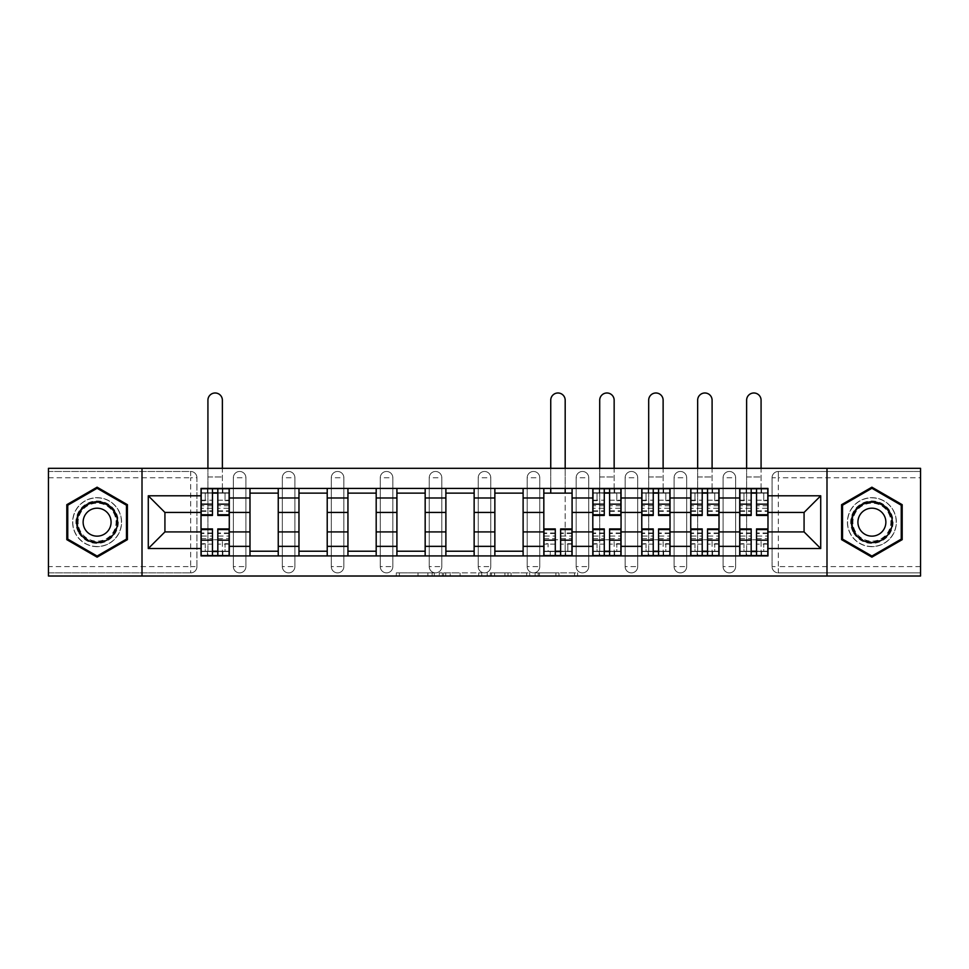 <?xml version="1.0" encoding="UTF-8"?>
<svg xmlns="http://www.w3.org/2000/svg" width="969" height="969" viewBox="0 0 969 969"><rect width="100%" height="100%" fill="white"/><g stroke="black" fill="none" stroke-linecap="round" stroke-linejoin="round"><path stroke-width="0.73" stroke-dasharray="4.84 3.63" d="M434.269 576.01L399.373 576.01L434.269 576.01L434.269 572.873L418.014 572.873L418.014 576.01L418.014 572.873L434.269 572.873L434.269 576.01L434.269 572.873L418.014 572.873L418.014 576.01L418.014 572.873L434.269 572.873L399.373 572.873L434.269 572.873M723.092 477.753A6.274 6.274 0 0 1 729.366 471.467A6.274 6.274 0 0 1 735.641 477.753A6.274 6.274 0 0 0 729.366 471.467A6.274 6.274 0 0 0 723.092 477.753L723.092 566.599A6.274 6.274 0 0 0 729.366 572.873A6.274 6.274 0 0 0 735.641 566.599L735.641 477.753A6.274 6.274 0 0 0 729.366 471.467A6.274 6.274 0 0 0 723.092 477.753L723.092 566.599A6.274 6.274 0 0 0 729.366 572.873A6.274 6.274 0 0 0 735.641 566.599L735.641 477.753L723.092 477.753M674.109 477.753A6.274 6.274 0 0 1 680.395 471.467A6.274 6.274 0 0 1 686.67 477.753A6.274 6.274 0 0 0 680.395 471.467A6.274 6.274 0 0 0 674.109 477.753L674.109 566.599A6.274 6.274 0 0 0 680.395 572.873A6.274 6.274 0 0 0 686.67 566.599L686.67 477.753A6.274 6.274 0 0 0 680.395 471.467A6.274 6.274 0 0 0 674.109 477.753L674.109 566.599A6.274 6.274 0 0 0 680.395 572.873A6.274 6.274 0 0 0 686.67 566.599L686.67 477.753L674.109 477.753M625.138 477.753A6.274 6.274 0 0 1 631.425 471.467A6.274 6.274 0 0 1 637.699 477.753A6.274 6.274 0 0 0 631.425 471.467A6.274 6.274 0 0 0 625.138 477.753L625.138 566.599A6.274 6.274 0 0 0 631.425 572.873A6.274 6.274 0 0 0 637.699 566.599L637.699 477.753A6.274 6.274 0 0 0 631.425 471.467A6.274 6.274 0 0 0 625.138 477.753L625.138 566.599A6.274 6.274 0 0 0 631.425 572.873A6.274 6.274 0 0 0 637.699 566.599L637.699 477.753L625.138 477.753M576.167 477.753A6.274 6.274 0 0 1 582.442 471.467A6.274 6.274 0 0 1 588.728 477.753A6.274 6.274 0 0 0 582.442 471.467A6.274 6.274 0 0 0 576.167 477.753L576.167 566.599A6.274 6.274 0 0 0 582.442 572.873A6.274 6.274 0 0 0 588.728 566.599L588.728 477.753A6.274 6.274 0 0 0 582.442 471.467A6.274 6.274 0 0 0 576.167 477.753L576.167 566.599A6.274 6.274 0 0 0 582.442 572.873A6.274 6.274 0 0 0 588.728 566.599L588.728 477.753L576.167 477.753M527.197 477.753A6.274 6.274 0 0 1 533.471 471.467A6.274 6.274 0 0 1 539.757 477.753A6.274 6.274 0 0 0 533.471 471.467A6.274 6.274 0 0 0 527.197 477.753L527.197 566.599A6.274 6.274 0 0 0 533.471 572.873A6.274 6.274 0 0 0 539.757 566.599L539.757 477.753A6.274 6.274 0 0 0 533.471 471.467A6.274 6.274 0 0 0 527.197 477.753L527.197 566.599A6.274 6.274 0 0 0 533.471 572.873A6.274 6.274 0 0 0 539.757 566.599L539.757 477.753L527.197 477.753M478.226 477.753A6.274 6.274 0 0 1 484.5 471.467A6.274 6.274 0 0 1 490.774 477.753A6.274 6.274 0 0 0 484.5 471.467A6.274 6.274 0 0 0 478.226 477.753L478.226 566.599A6.274 6.274 0 0 0 484.5 572.873A6.274 6.274 0 0 0 490.774 566.599L490.774 477.753A6.274 6.274 0 0 0 484.5 471.467A6.274 6.274 0 0 0 478.226 477.753L478.226 566.599A6.274 6.274 0 0 0 484.5 572.873A6.274 6.274 0 0 0 490.774 566.599L490.774 477.753L478.226 477.753M429.243 477.753A6.274 6.274 0 0 1 435.529 471.467A6.274 6.274 0 0 1 441.803 477.753A6.274 6.274 0 0 0 435.529 471.467A6.274 6.274 0 0 0 429.243 477.753L429.243 566.599A6.274 6.274 0 0 0 435.529 572.873A6.274 6.274 0 0 0 441.803 566.599L441.803 477.753A6.274 6.274 0 0 0 435.529 471.467A6.274 6.274 0 0 0 429.243 477.753L429.243 566.599A6.274 6.274 0 0 0 435.529 572.873A6.274 6.274 0 0 0 441.803 566.599L441.803 477.753L429.243 477.753M380.272 477.753A6.274 6.274 0 0 1 386.558 471.467A6.274 6.274 0 0 1 392.833 477.753A6.274 6.274 0 0 0 386.558 471.467A6.274 6.274 0 0 0 380.272 477.753L380.272 566.599A6.274 6.274 0 0 0 386.558 572.873A6.274 6.274 0 0 0 392.833 566.599L392.833 477.753A6.274 6.274 0 0 0 386.558 471.467A6.274 6.274 0 0 0 380.272 477.753L380.272 566.599A6.274 6.274 0 0 0 386.558 572.873A6.274 6.274 0 0 0 392.833 566.599L392.833 477.753L380.272 477.753M331.301 477.753A6.274 6.274 0 0 1 337.575 471.467A6.274 6.274 0 0 1 343.862 477.753A6.274 6.274 0 0 0 337.575 471.467A6.274 6.274 0 0 0 331.301 477.753L331.301 566.599A6.274 6.274 0 0 0 337.575 572.873A6.274 6.274 0 0 0 343.862 566.599L343.862 477.753A6.274 6.274 0 0 0 337.575 471.467A6.274 6.274 0 0 0 331.301 477.753L331.301 566.599A6.274 6.274 0 0 0 337.575 572.873A6.274 6.274 0 0 0 343.862 566.599L343.862 477.753L331.301 477.753M282.33 477.753A6.274 6.274 0 0 1 288.605 471.467A6.274 6.274 0 0 1 294.891 477.753A6.274 6.274 0 0 0 288.605 471.467A6.274 6.274 0 0 0 282.33 477.753L282.33 566.599A6.274 6.274 0 0 0 288.605 572.873A6.274 6.274 0 0 0 294.891 566.599L294.891 477.753A6.274 6.274 0 0 0 288.605 471.467A6.274 6.274 0 0 0 282.33 477.753L282.33 566.599A6.274 6.274 0 0 0 288.605 572.873A6.274 6.274 0 0 0 294.891 566.599L294.891 477.753L282.33 477.753M233.359 477.753A6.274 6.274 0 0 1 239.634 471.467A6.274 6.274 0 0 1 245.908 477.753A6.274 6.274 0 0 0 239.634 471.467A6.274 6.274 0 0 0 233.359 477.753L233.359 566.599A6.274 6.274 0 0 0 239.634 572.873A6.274 6.274 0 0 0 245.908 566.599L245.908 477.753A6.274 6.274 0 0 0 239.634 471.467A6.274 6.274 0 0 0 233.359 477.753L233.359 566.599A6.274 6.274 0 0 0 239.634 572.873A6.274 6.274 0 0 0 245.908 566.599L245.908 477.753L233.359 477.753M97.106 546.661A24.491 24.491 0 0 1 72.627 522.17A24.491 24.491 0 0 1 97.106 497.691A24.491 24.491 0 0 1 121.597 522.17A24.491 24.491 0 0 1 97.106 546.661A24.491 24.491 0 0 1 72.627 522.17A24.491 24.491 0 0 1 97.106 497.691A24.491 24.491 0 0 1 121.597 522.17A24.491 24.491 0 0 1 97.106 546.661M871.894 546.661A24.491 24.491 0 0 1 847.403 522.17A24.491 24.491 0 0 1 871.894 497.691A24.491 24.491 0 0 1 896.373 522.17A24.491 24.491 0 0 1 871.894 546.661A24.491 24.491 0 0 1 847.403 522.17A24.491 24.491 0 0 1 871.894 497.691A24.491 24.491 0 0 1 896.373 522.17A24.491 24.491 0 0 1 871.894 546.661M574.556 576.01L538.195 576.01L574.556 576.01L574.556 572.873L558.992 572.873L577.633 572.873L577.633 576.01L577.633 572.873L538.195 572.873L577.633 572.873L577.633 576.01L577.633 572.873L574.556 572.873L574.556 576.01M555.915 576.01L539.43 576.01L555.915 576.01L555.915 572.873L558.992 572.873L555.915 572.873L555.915 576.01L555.915 572.873L539.43 572.873L539.43 576.01L539.43 572.873L555.915 572.873L555.915 576.01M535.118 576.01L538.195 576.01L535.118 576.01L535.118 572.873L538.195 572.873L535.118 572.873L535.118 576.01M396.297 576.01L399.373 576.01L396.297 576.01L396.297 572.873L399.373 572.873L396.297 572.873L396.297 576.01M920.55 566.599L778.337 566.599L778.337 572.873L920.55 572.873L920.55 576.01L48.45 576.01L48.45 572.873L190.663 572.873A6.274 6.274 0 0 0 196.937 566.599L196.937 477.753A6.274 6.274 0 0 0 190.663 471.467A6.274 6.274 0 0 1 196.937 477.753A6.274 6.274 0 0 0 190.663 471.467L48.45 471.467L48.45 468.33L920.55 468.33L920.55 471.467L778.337 471.467A6.274 6.274 0 0 0 772.063 477.753L772.063 566.599A6.274 6.274 0 0 0 778.337 572.873A6.274 6.274 0 0 1 772.063 566.599A6.274 6.274 0 0 0 778.337 572.873L920.55 572.873L920.55 471.467L778.337 471.467A6.274 6.274 0 0 0 772.063 477.753L772.063 566.599L778.337 566.599L778.337 477.753L920.55 477.753M481.799 576.01L478.722 576.01L481.799 576.01L481.799 572.873L481.799 576.01M442.361 576.01L478.722 576.01L439.284 576.01L442.361 576.01L442.361 572.873L481.799 572.873L439.284 572.873L439.284 576.01L439.284 572.873L442.361 572.873L442.361 576.01M490.278 576.01L529.716 576.01L487.201 576.01L490.278 576.01L490.278 572.873L529.716 572.873L529.716 576.01L529.716 572.873L511.075 572.873L511.075 576.01M196.937 566.599L196.937 477.753L190.663 477.753L190.663 566.599L48.45 566.599L48.45 572.873L190.663 572.873A6.274 6.274 0 0 0 196.937 566.599A6.274 6.274 0 0 1 190.663 572.873L190.663 566.599L196.937 566.599M48.45 477.753L190.663 477.753L190.663 471.467L48.45 471.467L48.45 566.599M739.722 488.424L767.981 488.424L767.981 493.136L739.722 493.136L739.722 488.424L719.01 488.424L719.01 493.136L690.752 493.136L690.752 488.424L670.027 488.424L670.027 493.136L641.781 493.136L641.781 488.424L621.056 488.424L621.056 493.136L592.81 493.136L592.81 488.424L572.085 488.424L572.085 493.136L543.827 493.136L543.827 488.424L523.115 488.424L523.115 493.136L494.856 493.136L494.856 488.424L474.144 488.424L474.144 493.136L445.885 493.136L445.885 488.424L425.173 488.424L425.173 493.136L396.915 493.136L396.915 488.424L376.19 488.424L376.19 493.136L347.944 493.136L347.944 488.424L327.219 488.424L327.219 493.136L298.973 493.136L298.973 488.424L278.248 488.424L278.248 493.136L249.99 493.136L249.99 488.424L229.278 488.424L229.278 493.136L201.019 493.136L201.019 551.216L229.278 551.216L229.278 493.136M229.278 551.216L229.278 555.915L249.99 555.915L249.99 551.216L278.248 551.216L278.248 493.136M249.99 493.136L249.99 551.216M278.248 551.216L278.248 555.915L298.973 555.915L298.973 551.216L327.219 551.216L327.219 493.136M298.973 493.136L298.973 551.216M327.219 551.216L327.219 555.915L347.944 555.915L347.944 551.216L376.19 551.216L376.19 493.136M347.944 493.136L347.944 551.216M376.19 551.216L376.19 555.915L396.915 555.915L396.915 551.216L425.173 551.216L425.173 493.136M396.915 493.136L396.915 551.216M425.173 551.216L425.173 555.915L445.885 555.915L445.885 551.216L474.144 551.216L474.144 493.136M445.885 493.136L445.885 551.216M474.144 551.216L474.144 555.915L494.856 555.915L494.856 551.216L523.115 551.216L523.115 493.136M494.856 493.136L494.856 551.216M523.115 551.216L523.115 555.915L543.827 555.915L543.827 551.216L572.085 551.216L572.085 493.136M543.827 493.136L543.827 551.216M572.085 551.216L572.085 555.915L592.81 555.915L592.81 551.216L621.056 551.216L621.056 493.136M592.81 493.136L592.81 551.216M621.056 551.216L621.056 555.915L641.781 555.915L641.781 551.216L670.027 551.216L670.027 493.136M641.781 493.136L641.781 551.216M670.027 551.216L670.027 555.915L690.752 555.915L690.752 551.216L719.01 551.216L719.01 493.136M690.752 493.136L690.752 551.216M719.01 551.216L719.01 555.915L739.722 555.915L739.722 551.216L767.981 551.216L767.981 493.136M739.722 493.136L739.722 551.216M719.01 531.908L739.722 531.908M670.027 531.908L690.752 531.908M621.056 531.908L641.781 531.908M572.085 531.908L592.81 531.908M523.115 531.908L543.827 531.908M474.144 531.908L494.856 531.908M425.173 531.908L445.885 531.908M376.19 531.908L396.915 531.908M327.219 531.908L347.944 531.908M278.248 531.908L298.973 531.908M229.278 531.908L249.99 531.908M739.722 512.444L719.01 512.444M690.752 512.444L670.027 512.444M641.781 512.444L621.056 512.444M592.81 512.444L572.085 512.444M543.827 512.444L523.115 512.444M494.856 512.444L474.144 512.444M445.885 512.444L425.173 512.444M396.915 512.444L376.19 512.444M347.944 512.444L327.219 512.444M298.973 512.444L278.248 512.444M249.99 512.444L229.278 512.444M201.019 512.444L164.924 512.444L164.924 531.908L201.019 531.908M142.007 576.01L142.007 468.33M826.993 576.01L826.993 468.33M767.981 531.908L804.076 531.908L804.076 512.444L767.981 512.444M229.278 555.915L201.019 555.915L201.019 551.216M201.019 493.136L201.019 488.424L229.278 488.424M249.99 488.424L278.248 488.424M298.973 488.424L327.219 488.424M347.944 488.424L376.19 488.424M396.915 488.424L425.173 488.424M445.885 488.424L474.144 488.424M494.856 488.424L523.115 488.424M543.827 488.424L572.085 488.424M592.81 488.424L621.056 488.424M641.781 488.424L670.027 488.424M690.752 488.424L719.01 488.424M767.981 551.216L767.981 555.915L739.722 555.915M719.01 555.915L690.752 555.915M670.027 555.915L641.781 555.915M621.056 555.915L592.81 555.915M572.085 555.915L543.827 555.915M523.115 555.915L494.856 555.915M474.144 555.915L445.885 555.915M425.173 555.915L396.915 555.915M376.19 555.915L347.944 555.915M327.219 555.915L298.973 555.915M278.248 555.915L249.99 555.915M229.12 551.216L217.819 551.216M212.477 551.216L201.177 551.216M201.177 493.136L212.477 493.136M217.819 493.136L229.12 493.136M735.641 566.599A6.274 6.274 0 0 1 729.366 572.873A6.274 6.274 0 0 1 723.092 566.599L735.641 566.599M686.67 566.599A6.274 6.274 0 0 1 680.395 572.873A6.274 6.274 0 0 1 674.109 566.599L686.67 566.599M637.699 566.599A6.274 6.274 0 0 1 631.425 572.873A6.274 6.274 0 0 1 625.138 566.599L637.699 566.599M588.728 566.599A6.274 6.274 0 0 1 582.442 572.873A6.274 6.274 0 0 1 576.167 566.599L588.728 566.599M539.757 566.599A6.274 6.274 0 0 1 533.471 572.873A6.274 6.274 0 0 1 527.197 566.599L539.757 566.599M490.774 566.599A6.274 6.274 0 0 1 484.5 572.873A6.274 6.274 0 0 1 478.226 566.599L490.774 566.599M441.803 566.599A6.274 6.274 0 0 1 435.529 572.873A6.274 6.274 0 0 1 429.243 566.599L441.803 566.599M392.833 566.599A6.274 6.274 0 0 1 386.558 572.873A6.274 6.274 0 0 1 380.272 566.599L392.833 566.599M343.862 566.599A6.274 6.274 0 0 1 337.575 572.873A6.274 6.274 0 0 1 331.301 566.599L343.862 566.599M294.891 566.599A6.274 6.274 0 0 1 288.605 572.873A6.274 6.274 0 0 1 282.33 566.599L294.891 566.599M245.908 566.599A6.274 6.274 0 0 1 239.634 572.873A6.274 6.274 0 0 1 233.359 566.599L245.908 566.599M571.928 551.216L560.627 551.216M555.285 551.216L543.984 551.216M620.899 551.216L609.598 551.216M604.268 551.216L592.967 551.216M592.967 493.136L604.268 493.136M609.598 493.136L620.899 493.136M669.882 551.216L658.569 551.216M653.239 551.216L641.938 551.216M641.938 493.136L653.239 493.136M658.569 493.136L669.882 493.136M718.853 551.216L707.552 551.216M702.21 551.216L690.909 551.216M690.909 493.136L702.21 493.136M707.552 493.136L718.853 493.136M767.823 551.216L756.523 551.216M751.181 551.216L739.88 551.216M739.88 493.136L751.181 493.136M756.523 493.136L767.823 493.136M127.399 504.679L97.106 487.189L66.813 504.679L66.813 539.66L97.106 557.151L127.399 539.66L127.399 504.679M902.187 504.679L871.894 487.189L841.601 504.679L841.601 539.66L871.894 557.151L902.187 539.66L902.187 504.679M445.752 576.01L450.222 576.01L445.752 576.01L445.752 572.873L443.596 572.873L443.596 576.01L443.596 572.873L450.222 572.873L445.752 572.873L445.752 576.01M450.222 576.01L460.081 576.01L450.222 576.01L450.222 572.873L460.081 572.873L460.081 576.01L460.081 572.873L450.222 572.873L450.222 576.01M490.278 572.873L507.998 572.873L507.998 576.01L507.998 572.873L504.91 572.873L507.998 572.873L507.998 576.01L507.998 572.873L511.075 572.873M491.513 572.873L491.513 576.01L491.513 572.873M487.201 572.873L487.201 576.01L487.201 572.873M207.923 468.33L207.923 400.209A7.219 7.219 0 0 1 215.142 392.99A7.219 7.219 0 0 1 222.373 400.209A7.219 7.219 0 0 0 215.142 392.99A7.219 7.219 0 0 0 207.923 400.209A7.219 7.219 0 0 1 215.142 392.99A7.219 7.219 0 0 1 222.373 400.209L222.373 488.424M201.177 511.341L212.477 511.341L212.477 505.757L201.177 505.757L201.177 492.821L201.177 500.67L205.258 500.67L205.258 492.821L201.177 492.821L207.923 492.821L207.923 488.739L201.177 488.739L201.177 500.67L205.258 500.67L205.258 492.821L201.177 492.821L212.477 492.821L212.477 488.739M229.12 505.757L217.819 505.757L217.819 492.821L229.12 492.821L225.038 492.821L225.038 500.67L229.12 500.67L229.12 492.821L229.12 500.67L225.038 500.67L225.038 492.821L229.12 492.821L229.12 515.423M217.819 505.757L217.819 508.289L229.12 508.289M217.819 508.289L217.819 515.423M207.923 488.424L207.923 476.966L207.923 492.821L229.12 492.821L229.12 488.739L222.373 488.739L222.373 492.821L222.373 468.33M201.177 500.222L212.477 500.222L212.477 492.821M212.477 500.222L212.477 511.341M212.477 505.757L212.477 515.423M201.177 505.757L201.177 508.289L212.477 508.289M201.177 508.289L201.177 515.423M207.923 488.739L222.373 488.739M217.819 492.821L217.819 488.739M201.177 538.582L212.477 538.582L212.477 551.518L201.177 551.518L201.177 555.6L207.923 555.6L207.923 539.757L207.923 555.6L222.373 555.6L222.373 539.757L222.373 555.6L229.12 555.6L229.12 543.682L225.038 543.682L225.038 551.518L229.12 551.518L229.12 543.682L225.038 543.682L225.038 551.518L229.12 551.518L201.177 551.518L205.258 551.518L205.258 543.682L201.177 543.682L201.177 551.518L201.177 543.682L205.258 543.682L205.258 551.518L201.177 551.518L201.177 528.917M212.477 538.582L212.477 536.051L201.177 536.051M212.477 536.051L212.477 528.917M229.12 532.998L217.819 532.998L217.819 538.582L229.12 538.582L229.12 551.518L217.819 551.518L217.819 555.6M229.12 544.118L217.819 544.118L217.819 551.518M217.819 544.118L217.819 532.998M217.819 538.582L217.819 528.917M229.12 538.582L229.12 536.051L217.819 536.051M229.12 536.051L229.12 528.917M212.477 551.518L212.477 555.6M207.923 539.757L207.923 400.209L207.923 539.757L222.373 539.757L207.923 539.757M78.755 532.768A21.185 21.185 0 0 0 107.704 540.52A21.185 21.185 0 0 0 115.456 511.571A21.185 21.185 0 0 0 86.52 503.819A21.185 21.185 0 0 0 78.755 532.768M114.1 512.359A19.622 19.622 0 0 1 106.917 539.164A19.622 19.622 0 0 1 80.112 531.981A19.622 19.622 0 0 0 106.917 539.164A19.622 19.622 0 0 0 114.1 512.359A19.622 19.622 0 0 0 87.295 505.176A19.622 19.622 0 0 0 80.112 531.981A19.622 19.622 0 0 1 87.295 505.176A19.622 19.622 0 0 1 114.1 512.359A19.622 19.622 0 0 0 87.295 505.176A19.622 19.622 0 0 0 80.112 531.981M109.206 515.181A13.966 13.966 0 0 1 104.095 534.27A13.966 13.966 0 0 1 85.006 529.159A13.966 13.966 0 0 1 90.129 510.069A13.966 13.966 0 0 1 109.206 515.181M76.042 534.331A24.334 24.334 0 0 1 84.945 501.106A24.334 24.334 0 0 1 118.182 510.009A24.334 24.334 0 0 1 109.279 543.246A24.334 24.334 0 0 1 76.042 534.331A24.334 24.334 0 0 1 84.945 501.106A24.334 24.334 0 0 1 118.182 510.009A24.334 24.334 0 0 1 109.279 543.246A24.334 24.334 0 0 1 76.042 534.331M97.106 488.279L126.467 505.224L126.467 539.115L97.106 556.061L67.757 539.115L67.757 505.224L97.106 488.279M853.544 532.768A21.185 21.185 0 0 0 882.48 540.52A21.185 21.185 0 0 0 890.245 511.571A21.185 21.185 0 0 0 861.296 503.819A21.185 21.185 0 0 0 853.544 532.768M888.888 512.359A19.622 19.622 0 0 1 881.705 539.164A19.622 19.622 0 0 1 854.9 531.981A19.622 19.622 0 0 0 881.705 539.164A19.622 19.622 0 0 0 888.888 512.359A19.622 19.622 0 0 0 862.083 505.176A19.622 19.622 0 0 0 854.9 531.981A19.622 19.622 0 0 1 862.083 505.176A19.622 19.622 0 0 1 888.888 512.359A19.622 19.622 0 0 0 862.083 505.176A19.622 19.622 0 0 0 854.9 531.981M883.994 515.181A13.966 13.966 0 0 1 878.871 534.27A13.966 13.966 0 0 1 859.794 529.159A13.966 13.966 0 0 1 864.905 510.069A13.966 13.966 0 0 1 883.994 515.181M850.818 534.331A24.334 24.334 0 0 1 859.721 501.106A24.334 24.334 0 0 1 892.958 510.009A24.334 24.334 0 0 1 884.055 543.246A24.334 24.334 0 0 1 850.818 534.331A24.334 24.334 0 0 1 859.721 501.106A24.334 24.334 0 0 1 892.958 510.009A24.334 24.334 0 0 1 884.055 543.246A24.334 24.334 0 0 1 850.818 534.331M871.894 488.279L901.243 505.224L901.243 539.115L871.894 556.061L842.533 539.115L842.533 505.224L871.894 488.279M599.714 468.33L599.714 400.209A7.219 7.219 0 0 1 606.933 392.99A7.219 7.219 0 0 1 614.152 400.209A7.219 7.219 0 0 0 606.933 392.99A7.219 7.219 0 0 0 599.714 400.209A7.219 7.219 0 0 1 606.933 392.99A7.219 7.219 0 0 1 614.152 400.209L614.152 488.424M592.967 511.341L604.268 511.341L604.268 505.757L592.967 505.757L592.967 492.821L592.967 500.67L597.049 500.67L597.049 492.821L592.967 492.821L599.714 492.821L599.714 488.739L592.967 488.739L592.967 500.67L597.049 500.67L597.049 492.821L592.967 492.821L604.268 492.821L604.268 488.739M620.899 505.757L609.598 505.757L609.598 492.821L620.899 492.821L616.817 492.821L616.817 500.67L620.899 500.67L620.899 492.821L620.899 500.67L616.817 500.67L616.817 492.821L620.899 492.821L620.899 515.423M609.598 505.757L609.598 508.289L620.899 508.289M609.598 508.289L609.598 515.423M599.714 488.424L599.714 476.966L599.714 492.821L620.899 492.821L620.899 488.739L614.152 488.739L614.152 492.821L614.152 468.33M592.967 500.222L604.268 500.222L604.268 492.821M604.268 500.222L604.268 511.341M604.268 505.757L604.268 515.423M592.967 505.757L592.967 508.289L604.268 508.289M592.967 508.289L592.967 515.423M599.714 488.739L614.152 488.739M609.598 492.821L609.598 488.739M648.685 468.33L648.685 400.209A7.219 7.219 0 0 1 655.904 392.99A7.219 7.219 0 0 1 663.123 400.209A7.219 7.219 0 0 0 655.904 392.99A7.219 7.219 0 0 0 648.685 400.209A7.219 7.219 0 0 1 655.904 392.99A7.219 7.219 0 0 1 663.123 400.209L663.123 488.424M641.938 511.341L653.239 511.341L653.239 505.757L641.938 505.757L641.938 492.821L641.938 500.67L646.02 500.67L646.02 492.821L641.938 492.821L648.685 492.821L648.685 488.739L641.938 488.739L641.938 500.67L646.02 500.67L646.02 492.821L641.938 492.821L653.239 492.821L653.239 488.739M669.882 505.757L658.569 505.757L658.569 492.821L669.882 492.821L665.8 492.821L665.8 500.67L669.882 500.67L669.882 492.821L669.882 500.67L665.8 500.67L665.8 492.821L669.882 492.821L669.882 515.423M658.569 505.757L658.569 508.289L669.882 508.289M658.569 508.289L658.569 515.423M648.685 488.424L648.685 476.966L648.685 492.821L669.882 492.821L669.882 488.739L663.123 488.739L663.123 492.821L663.123 468.33M641.938 500.222L653.239 500.222L653.239 492.821M653.239 500.222L653.239 511.341M653.239 505.757L653.239 515.423M641.938 505.757L641.938 508.289L653.239 508.289M641.938 508.289L641.938 515.423M648.685 488.739L663.123 488.739M658.569 492.821L658.569 488.739M697.656 468.33L697.656 400.209A7.219 7.219 0 0 1 704.875 392.99A7.219 7.219 0 0 1 712.094 400.209A7.219 7.219 0 0 0 704.875 392.99A7.219 7.219 0 0 0 697.656 400.209A7.219 7.219 0 0 1 704.875 392.99A7.219 7.219 0 0 1 712.094 400.209L712.094 488.424M690.909 511.341L702.21 511.341L702.21 505.757L690.909 505.757L690.909 492.821L690.909 500.67L694.991 500.67L694.991 492.821L690.909 492.821L697.656 492.821L697.656 488.739L690.909 488.739L690.909 500.67L694.991 500.67L694.991 492.821L690.909 492.821L702.21 492.821L702.21 488.739M718.853 505.757L707.552 505.757L707.552 492.821L718.853 492.821L714.771 492.821L714.771 500.67L718.853 500.67L718.853 492.821L718.853 500.67L714.771 500.67L714.771 492.821L718.853 492.821L718.853 515.423M707.552 505.757L707.552 508.289L718.853 508.289M707.552 508.289L707.552 515.423M697.656 488.424L697.656 476.966L697.656 492.821L718.853 492.821L718.853 488.739L712.094 488.739L712.094 492.821L712.094 468.33M690.909 500.222L702.21 500.222L702.21 492.821M702.21 500.222L702.21 511.341M702.21 505.757L702.21 515.423M690.909 505.757L690.909 508.289L702.21 508.289M690.909 508.289L690.909 515.423M697.656 488.739L712.094 488.739M707.552 492.821L707.552 488.739M746.627 468.33L746.627 400.209A7.219 7.219 0 0 1 753.858 392.99A7.219 7.219 0 0 1 761.077 400.209A7.219 7.219 0 0 0 753.858 392.99A7.219 7.219 0 0 0 746.627 400.209A7.219 7.219 0 0 1 753.858 392.99A7.219 7.219 0 0 1 761.077 400.209L761.077 488.424M739.88 511.341L751.181 511.341L751.181 505.757L739.88 505.757L739.88 492.821L739.88 500.67L743.962 500.67L743.962 492.821L739.88 492.821L746.627 492.821L746.627 488.739L739.88 488.739L739.88 500.67L743.962 500.67L743.962 492.821L739.88 492.821L751.181 492.821L751.181 488.739M767.823 505.757L756.523 505.757L756.523 492.821L767.823 492.821L763.742 492.821L763.742 500.67L767.823 500.67L767.823 492.821L767.823 500.67L763.742 500.67L763.742 492.821L767.823 492.821L767.823 515.423M756.523 505.757L756.523 508.289L767.823 508.289M756.523 508.289L756.523 515.423M746.627 488.424L746.627 476.966L746.627 492.821L767.823 492.821L767.823 488.739L761.077 488.739L761.077 492.821L761.077 468.33M739.88 500.222L751.181 500.222L751.181 492.821M751.181 500.222L751.181 511.341M751.181 505.757L751.181 515.423M739.88 505.757L739.88 508.289L751.181 508.289M739.88 508.289L739.88 515.423M746.627 488.739L761.077 488.739M756.523 492.821L756.523 488.739M550.743 493.136L550.743 400.209A7.219 7.219 0 0 1 557.962 392.99A7.219 7.219 0 0 1 565.181 400.209L565.181 551.518L543.984 551.518L548.066 551.518L548.066 543.682L543.984 543.682L543.984 551.518L543.984 543.682L548.066 543.682L548.066 551.518L543.984 551.518L543.984 528.917M543.984 538.582L555.285 538.582L555.285 551.518L543.984 551.518L543.984 555.6L571.928 555.6L571.928 543.682L567.846 543.682L567.846 551.518L571.928 551.518L560.627 551.518L560.627 555.6M555.285 538.582L555.285 536.051L543.984 536.051M555.285 536.051L555.285 528.917M571.928 532.998L560.627 532.998L560.627 538.582L571.928 538.582L571.928 532.998L571.928 551.518L571.928 543.682L567.846 543.682L567.846 551.518L571.928 551.518L565.181 551.518L565.181 555.6L565.181 539.757L550.743 539.757L565.181 539.757L565.181 493.136M571.928 544.118L560.627 544.118L560.627 551.518M560.627 544.118L560.627 532.998M560.627 538.582L560.627 528.917M571.928 538.582L571.928 536.051L560.627 536.051M571.928 536.051L571.928 528.917M555.285 551.518L555.285 555.6M565.181 468.33L565.181 488.424M550.743 468.33L550.743 488.424M592.967 538.582L604.268 538.582L604.268 551.518L592.967 551.518L592.967 555.6L599.714 555.6L599.714 539.757L599.714 555.6L614.152 555.6L614.152 539.757L614.152 555.6L620.899 555.6L620.899 543.682L616.817 543.682L616.817 551.518L620.899 551.518L620.899 543.682L616.817 543.682L616.817 551.518L620.899 551.518L592.967 551.518L597.049 551.518L597.049 543.682L592.967 543.682L592.967 551.518L592.967 543.682L597.049 543.682L597.049 551.518L592.967 551.518L592.967 528.917M604.268 538.582L604.268 536.051L592.967 536.051M604.268 536.051L604.268 528.917M620.899 532.998L609.598 532.998L609.598 538.582L620.899 538.582L620.899 551.518L609.598 551.518L609.598 555.6M620.899 544.118L609.598 544.118L609.598 551.518M609.598 544.118L609.598 532.998M609.598 538.582L609.598 528.917M620.899 538.582L620.899 536.051L609.598 536.051M620.899 536.051L620.899 528.917M604.268 551.518L604.268 555.6M599.714 539.757L599.714 400.209L599.714 539.757L614.152 539.757L599.714 539.757M641.938 538.582L653.239 538.582L653.239 551.518L641.938 551.518L641.938 555.6L648.685 555.6L648.685 539.757L648.685 555.6L663.123 555.6L663.123 539.757L663.123 555.6L669.882 555.6L669.882 543.682L665.8 543.682L665.8 551.518L669.882 551.518L669.882 543.682L665.8 543.682L665.8 551.518L669.882 551.518L641.938 551.518L646.02 551.518L646.02 543.682L641.938 543.682L641.938 551.518L641.938 543.682L646.02 543.682L646.02 551.518L641.938 551.518L641.938 528.917M653.239 538.582L653.239 536.051L641.938 536.051M653.239 536.051L653.239 528.917M669.882 532.998L658.569 532.998L658.569 538.582L669.882 538.582L669.882 551.518L658.569 551.518L658.569 555.6M669.882 544.118L658.569 544.118L658.569 551.518M658.569 544.118L658.569 532.998M658.569 538.582L658.569 528.917M669.882 538.582L669.882 536.051L658.569 536.051M669.882 536.051L669.882 528.917M653.239 551.518L653.239 555.6M648.685 539.757L648.685 400.209L648.685 539.757L663.123 539.757L648.685 539.757M690.909 538.582L702.21 538.582L702.21 551.518L690.909 551.518L690.909 555.6L697.656 555.6L697.656 539.757L697.656 555.6L712.094 555.6L712.094 539.757L712.094 555.6L718.853 555.6L718.853 543.682L714.771 543.682L714.771 551.518L718.853 551.518L718.853 543.682L714.771 543.682L714.771 551.518L718.853 551.518L690.909 551.518L694.991 551.518L694.991 543.682L690.909 543.682L690.909 551.518L690.909 543.682L694.991 543.682L694.991 551.518L690.909 551.518L690.909 528.917M702.21 538.582L702.21 536.051L690.909 536.051M702.21 536.051L702.21 528.917M718.853 532.998L707.552 532.998L707.552 538.582L718.853 538.582L718.853 551.518L707.552 551.518L707.552 555.6M718.853 544.118L707.552 544.118L707.552 551.518M707.552 544.118L707.552 532.998M707.552 538.582L707.552 528.917M718.853 538.582L718.853 536.051L707.552 536.051M718.853 536.051L718.853 528.917M702.21 551.518L702.21 555.6M697.656 539.757L697.656 400.209L697.656 539.757L712.094 539.757L697.656 539.757M739.88 538.582L751.181 538.582L751.181 551.518L739.88 551.518L739.88 555.6L746.627 555.6L746.627 539.757L746.627 555.6L761.077 555.6L761.077 539.757L761.077 555.6L767.823 555.6L767.823 543.682L763.742 543.682L763.742 551.518L767.823 551.518L767.823 543.682L763.742 543.682L763.742 551.518L767.823 551.518L739.88 551.518L743.962 551.518L743.962 543.682L739.88 543.682L739.88 551.518L739.88 543.682L743.962 543.682L743.962 551.518L739.88 551.518L739.88 528.917M751.181 538.582L751.181 536.051L739.88 536.051M751.181 536.051L751.181 528.917M767.823 532.998L756.523 532.998L756.523 538.582L767.823 538.582L767.823 551.518L756.523 551.518L756.523 555.6M767.823 544.118L756.523 544.118L756.523 551.518M756.523 544.118L756.523 532.998M756.523 538.582L756.523 528.917M767.823 538.582L767.823 536.051L756.523 536.051M767.823 536.051L767.823 528.917M751.181 551.518L751.181 555.6M746.627 539.757L746.627 400.209L746.627 539.757L761.077 539.757L746.627 539.757M432.113 572.873L432.113 576.01L432.113 572.873M778.337 471.467A6.274 6.274 0 0 0 772.063 477.753L778.337 477.753L778.337 471.467M427.874 572.873L427.874 576.01L427.874 572.873M399.373 572.873L399.373 576.01L399.373 572.873M478.722 572.873L478.722 576.01L478.722 572.873M526.639 572.873L526.639 576.01L526.639 572.873M504.91 572.873L504.91 576.01L504.91 572.873M494.59 572.873L494.59 576.01L494.59 572.873M558.992 572.873L558.992 576.01L558.992 572.873M538.195 572.873L538.195 576.01L538.195 572.873M207.451 488.739L207.451 492.821M217.819 500.222L229.12 500.222M217.819 510.82L229.12 510.82M201.177 510.82L212.477 510.82M222.834 488.739L222.834 492.821M207.923 476.966L222.373 476.966L207.923 476.966M207.451 555.6L207.451 551.518M212.477 544.118L201.177 544.118M212.477 533.519L201.177 533.519M229.12 533.519L217.819 533.519M222.834 555.6L222.834 551.518M113.543 512.686A18.98 18.98 0 0 1 106.602 538.607A18.98 18.98 0 0 1 80.669 531.666A18.98 18.98 0 0 1 87.622 505.733A18.98 18.98 0 0 1 113.543 512.686M888.331 512.686A18.98 18.98 0 0 1 881.378 538.607A18.98 18.98 0 0 1 855.457 531.666A18.98 18.98 0 0 1 862.398 505.733A18.98 18.98 0 0 1 888.331 512.686M599.242 488.739L599.242 492.821M609.598 500.222L620.899 500.222M609.598 510.82L620.899 510.82M592.967 510.82L604.268 510.82M614.625 488.739L614.625 492.821M599.714 476.966L614.152 476.966L599.714 476.966M648.213 488.739L648.213 492.821M658.569 500.222L669.882 500.222M658.569 510.82L669.882 510.82M641.938 510.82L653.239 510.82M663.595 488.739L663.595 492.821M648.685 476.966L663.123 476.966L648.685 476.966M697.183 488.739L697.183 492.821M707.552 500.222L718.853 500.222M707.552 510.82L718.853 510.82M690.909 510.82L702.21 510.82M712.566 488.739L712.566 492.821M697.656 476.966L712.094 476.966L697.656 476.966M746.166 488.739L746.166 492.821M756.523 500.222L767.823 500.222M756.523 510.82L767.823 510.82M739.88 510.82L751.181 510.82M761.549 488.739L761.549 492.821M746.627 476.966L761.077 476.966L746.627 476.966M550.271 555.6L550.271 551.518M555.285 544.118L543.984 544.118M555.285 533.519L543.984 533.519M571.928 533.519L560.627 533.519M565.654 555.6L565.654 551.518M599.242 555.6L599.242 551.518M604.268 544.118L592.967 544.118M604.268 533.519L592.967 533.519M620.899 533.519L609.598 533.519M614.625 555.6L614.625 551.518M648.213 555.6L648.213 551.518M653.239 544.118L641.938 544.118M653.239 533.519L641.938 533.519M669.882 533.519L658.569 533.519M663.595 555.6L663.595 551.518M697.183 555.6L697.183 551.518M702.21 544.118L690.909 544.118M702.21 533.519L690.909 533.519M718.853 533.519L707.552 533.519M712.566 555.6L712.566 551.518M746.166 555.6L746.166 551.518M751.181 544.118L739.88 544.118M751.181 533.519L739.88 533.519M767.823 533.519L756.523 533.519M761.549 555.6L761.549 551.518M217.819 511.341L229.12 511.341M212.477 532.998L201.177 532.998M609.598 511.341L620.899 511.341M658.569 511.341L669.882 511.341M707.552 511.341L718.853 511.341M756.523 511.341L767.823 511.341M555.285 532.998L543.984 532.998M604.268 532.998L592.967 532.998M653.239 532.998L641.938 532.998M702.21 532.998L690.909 532.998M751.181 532.998L739.88 532.998"/><path stroke-width="1.45" d="M826.993 576.01L920.55 576.01L920.55 468.33L48.45 468.33L48.45 576.01L826.993 576.01L826.993 468.33M249.99 555.915L249.99 497.993L229.278 497.993L229.278 555.915M229.278 497.993L229.278 488.424M249.99 497.993L249.99 488.424M278.248 488.424L278.248 555.915M298.973 555.915L298.973 488.424M327.219 488.424L327.219 555.915M347.944 555.915L347.944 488.424M376.19 488.424L376.19 555.915M396.915 555.915L396.915 488.424M425.173 488.424L425.173 555.915M445.885 555.915L445.885 488.424M474.144 488.424L474.144 555.915M494.856 555.915L494.856 488.424M523.115 488.424L523.115 555.915M543.827 555.915L543.827 488.424M572.085 488.424L572.085 555.915M592.81 555.915L592.81 488.424M621.056 488.424L621.056 555.915M641.781 555.915L641.781 488.424M670.027 488.424L670.027 555.915M690.752 555.915L690.752 488.424M719.01 488.424L719.01 555.915M739.722 555.915L739.722 488.424M739.722 531.908L719.01 531.908M690.752 531.908L670.027 531.908M641.781 531.908L621.056 531.908M592.81 531.908L572.085 531.908M543.827 531.908L523.115 531.908M494.856 531.908L474.144 531.908M445.885 531.908L425.173 531.908M396.915 531.908L376.19 531.908M347.944 531.908L327.219 531.908M298.973 531.908L278.248 531.908M249.99 531.908L229.278 531.908M739.722 512.444L719.01 512.444M690.752 512.444L670.027 512.444M641.781 512.444L621.056 512.444M592.81 512.444L572.085 512.444M543.827 512.444L523.115 512.444M494.856 512.444L474.144 512.444M445.885 512.444L425.173 512.444M396.915 512.444L376.19 512.444M347.944 512.444L327.219 512.444M298.973 512.444L278.248 512.444M249.99 512.444L229.278 512.444M164.924 531.908L201.019 531.908L201.019 512.444L164.924 512.444L164.924 531.908L148.281 548.539L148.281 495.801L201.019 495.801L201.019 512.444M767.981 512.444L767.981 531.908L804.076 531.908L804.076 512.444L767.981 512.444L767.981 488.424L201.019 488.424L201.019 495.801M767.981 495.801L820.719 495.801L820.719 548.539L767.981 548.539L767.981 531.908M201.019 531.908L201.019 555.915L767.981 555.915L767.981 548.539M201.019 548.539L148.281 548.539M142.007 576.01L142.007 468.33M127.399 504.679L97.106 487.189L66.813 504.679L66.813 539.66L97.106 557.151L127.399 539.66L127.399 504.679M902.187 504.679L871.894 487.189L841.601 504.679L841.601 539.66L871.894 557.151L902.187 539.66L902.187 504.679M217.819 551.216L212.477 551.216M212.477 493.136L217.819 493.136M278.248 551.216L249.99 551.216M249.99 493.136L278.248 493.136M327.219 551.216L298.973 551.216M298.973 493.136L327.219 493.136M376.19 551.216L347.944 551.216M347.944 493.136L376.19 493.136M425.173 551.216L396.915 551.216M396.915 493.136L425.173 493.136M474.144 551.216L445.885 551.216M445.885 493.136L474.144 493.136M523.115 551.216L494.856 551.216M494.856 493.136L523.115 493.136M560.627 551.216L555.285 551.216M543.827 493.136L572.085 493.136M609.598 551.216L604.268 551.216M604.268 493.136L609.598 493.136M658.569 551.216L653.239 551.216M653.239 493.136L658.569 493.136M707.552 551.216L702.21 551.216M702.21 493.136L707.552 493.136M756.523 551.216L751.181 551.216M751.181 493.136L756.523 493.136M148.281 495.801L164.924 512.444M804.076 531.908L820.719 548.539M804.076 512.444L820.719 495.801M222.373 468.33L222.373 400.209A7.219 7.219 0 0 0 215.142 392.99A7.219 7.219 0 0 0 207.923 400.209L207.923 468.33M217.819 515.423L217.819 488.739L229.12 488.739L229.12 515.423L217.819 515.423M212.477 492.821L217.819 492.821M212.477 488.739L201.177 488.739L201.177 515.423L212.477 515.423L212.477 488.739L217.819 488.739M212.477 528.917L212.477 555.6L201.177 555.6L201.177 528.917L212.477 528.917M217.819 551.518L212.477 551.518M217.819 555.6L229.12 555.6L229.12 528.917L217.819 528.917L217.819 555.6L212.477 555.6M79.434 532.369A20.41 20.41 0 0 0 107.317 539.842A20.41 20.41 0 0 0 114.778 511.971A20.41 20.41 0 0 0 86.907 504.498A20.41 20.41 0 0 0 79.434 532.369M85.006 529.159A13.966 13.966 0 0 0 104.095 534.27A13.966 13.966 0 0 0 109.206 515.181A13.966 13.966 0 0 0 90.129 510.069A13.966 13.966 0 0 0 85.006 529.159M97.106 488.279L126.467 505.224L126.467 539.115L97.106 556.061L67.757 539.115L67.757 505.224L97.106 488.279M854.222 532.369A20.41 20.41 0 0 0 882.093 539.842A20.41 20.41 0 0 0 889.566 511.971A20.41 20.41 0 0 0 861.683 504.498A20.41 20.41 0 0 0 854.222 532.369M859.794 529.159A13.966 13.966 0 0 0 878.871 534.27A13.966 13.966 0 0 0 883.994 515.181A13.966 13.966 0 0 0 864.905 510.069A13.966 13.966 0 0 0 859.794 529.159M871.894 488.279L901.243 505.224L901.243 539.115L871.894 556.061L842.533 539.115L842.533 505.224L871.894 488.279M614.152 468.33L614.152 400.209A7.219 7.219 0 0 0 606.933 392.99A7.219 7.219 0 0 0 599.714 400.209L599.714 468.33M609.598 515.423L609.598 488.739L620.899 488.739L620.899 515.423L609.598 515.423M604.268 492.821L609.598 492.821M604.268 488.739L592.967 488.739L592.967 515.423L604.268 515.423L604.268 488.739L609.598 488.739M663.123 468.33L663.123 400.209A7.219 7.219 0 0 0 655.904 392.99A7.219 7.219 0 0 0 648.685 400.209L648.685 468.33M658.569 515.423L658.569 488.739L669.882 488.739L669.882 515.423L658.569 515.423M653.239 492.821L658.569 492.821M653.239 488.739L641.938 488.739L641.938 515.423L653.239 515.423L653.239 488.739L658.569 488.739M712.094 468.33L712.094 400.209A7.219 7.219 0 0 0 704.875 392.99A7.219 7.219 0 0 0 697.656 400.209L697.656 468.33M707.552 515.423L707.552 488.739L718.853 488.739L718.853 515.423L707.552 515.423M702.21 492.821L707.552 492.821M702.21 488.739L690.909 488.739L690.909 515.423L702.21 515.423L702.21 488.739L707.552 488.739M761.077 468.33L761.077 400.209A7.219 7.219 0 0 0 753.858 392.99A7.219 7.219 0 0 0 746.627 400.209L746.627 468.33M756.523 515.423L756.523 488.739L767.823 488.739L767.823 515.423L756.523 515.423M751.181 492.821L756.523 492.821M751.181 488.739L739.88 488.739L739.88 515.423L751.181 515.423L751.181 488.739L756.523 488.739M565.181 468.33L565.181 400.209A7.219 7.219 0 0 0 557.962 392.99A7.219 7.219 0 0 0 550.743 400.209L550.743 468.33M555.285 528.917L555.285 555.6L543.984 555.6L543.984 528.917L555.285 528.917M560.627 551.518L555.285 551.518M560.627 555.6L571.928 555.6L571.928 528.917L560.627 528.917L560.627 555.6L555.285 555.6M565.181 488.424L565.181 493.136M550.743 488.424L550.743 493.136M604.268 528.917L604.268 555.6L592.967 555.6L592.967 528.917L604.268 528.917M609.598 551.518L604.268 551.518M609.598 555.6L620.899 555.6L620.899 528.917L609.598 528.917L609.598 555.6L604.268 555.6M653.239 528.917L653.239 555.6L641.938 555.6L641.938 528.917L653.239 528.917M658.569 551.518L653.239 551.518M658.569 555.6L669.882 555.6L669.882 528.917L658.569 528.917L658.569 555.6L653.239 555.6M702.21 528.917L702.21 555.6L690.909 555.6L690.909 528.917L702.21 528.917M707.552 551.518L702.21 551.518M707.552 555.6L718.853 555.6L718.853 528.917L707.552 528.917L707.552 555.6L702.21 555.6M751.181 528.917L751.181 555.6L739.88 555.6L739.88 528.917L751.181 528.917M756.523 551.518L751.181 551.518M756.523 555.6L767.823 555.6L767.823 528.917L756.523 528.917L756.523 555.6L751.181 555.6M690.752 497.993L670.027 497.993M641.781 497.993L621.056 497.993M592.81 497.993L572.085 497.993M543.827 497.993L523.115 497.993M494.856 497.993L474.144 497.993M445.885 497.993L425.173 497.993M396.915 497.993L376.19 497.993M347.944 497.993L327.219 497.993M298.973 497.993L278.248 497.993M739.722 497.993L719.01 497.993M690.752 546.346L670.027 546.346M641.781 546.346L621.056 546.346M592.81 546.346L572.085 546.346M543.827 546.346L523.115 546.346M494.856 546.346L474.144 546.346M445.885 546.346L425.173 546.346M396.915 546.346L376.19 546.346M347.944 546.346L327.219 546.346M298.973 546.346L278.248 546.346M249.99 546.346L229.278 546.346M739.722 546.346L719.01 546.346M217.819 514.757L229.12 514.757M217.819 504.159L229.12 504.159M201.177 514.757L212.477 514.757M201.177 504.159L212.477 504.159M212.477 529.583L201.177 529.583M212.477 540.181L201.177 540.181M229.12 529.583L217.819 529.583M229.12 540.181L217.819 540.181M609.598 514.757L620.899 514.757M609.598 504.159L620.899 504.159M592.967 514.757L604.268 514.757M592.967 504.159L604.268 504.159M658.569 514.757L669.882 514.757M658.569 504.159L669.882 504.159M641.938 514.757L653.239 514.757M641.938 504.159L653.239 504.159M707.552 514.757L718.853 514.757M707.552 504.159L718.853 504.159M690.909 514.757L702.21 514.757M690.909 504.159L702.21 504.159M756.523 514.757L767.823 514.757M756.523 504.159L767.823 504.159M739.88 514.757L751.181 514.757M739.88 504.159L751.181 504.159M555.285 529.583L543.984 529.583M555.285 540.181L543.984 540.181M571.928 529.583L560.627 529.583M571.928 540.181L560.627 540.181M604.268 529.583L592.967 529.583M604.268 540.181L592.967 540.181M620.899 529.583L609.598 529.583M620.899 540.181L609.598 540.181M653.239 529.583L641.938 529.583M653.239 540.181L641.938 540.181M669.882 529.583L658.569 529.583M669.882 540.181L658.569 540.181M702.21 529.583L690.909 529.583M702.21 540.181L690.909 540.181M718.853 529.583L707.552 529.583M718.853 540.181L707.552 540.181M751.181 529.583L739.88 529.583M751.181 540.181L739.88 540.181M767.823 529.583L756.523 529.583M767.823 540.181L756.523 540.181"/></g></svg>
